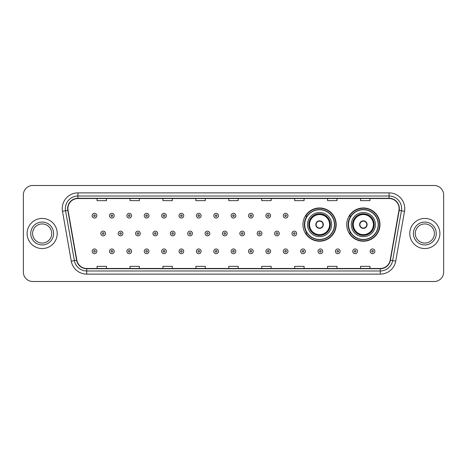 <?xml version="1.0" encoding="UTF-8"?>
<svg xmlns="http://www.w3.org/2000/svg" width="467" height="467" viewBox="0 0 467 467"><rect width="100%" height="100%" fill="white"/><g stroke="black" fill="none" stroke-linecap="round" stroke-linejoin="round"><path stroke-width="0.7" d="M346.73 224.592A16.625 16.625 0 0 0 363.355 241.217A16.625 16.625 0 0 0 379.98 224.592A16.625 16.625 0 0 0 363.355 207.967A16.625 16.625 0 0 0 346.73 224.592M302.943 224.592A16.625 16.625 0 0 0 319.568 241.217A16.625 16.625 0 0 0 336.193 224.592A16.625 16.625 0 0 0 319.568 207.967A16.625 16.625 0 0 0 302.943 224.592M306.93 233.062A15.213 15.213 0 0 1 306.93 216.122M350.717 233.062A15.213 15.213 0 0 1 350.717 216.122M23.35 194.92L23.35 272.08A9.41 9.41 0 0 0 32.76 281.49L434.24 281.49A9.41 9.41 0 0 0 443.65 272.08L443.65 194.92A9.41 9.41 0 0 0 434.24 185.51L32.76 185.51A9.41 9.41 0 0 0 23.35 194.92L23.35 272.08M27.115 233.5A15.055 15.055 0 0 0 42.17 248.555A15.055 15.055 0 0 0 57.225 233.5A15.055 15.055 0 0 0 42.17 218.445A15.055 15.055 0 0 0 27.115 233.5A15.055 15.055 0 0 0 42.17 248.555A15.055 15.055 0 0 0 57.225 233.5A15.055 15.055 0 0 0 42.17 218.445A15.055 15.055 0 0 0 27.115 233.5M409.775 233.5A15.055 15.055 0 0 0 424.83 248.555A15.055 15.055 0 0 0 439.885 233.5A15.055 15.055 0 0 0 424.83 218.445A15.055 15.055 0 0 0 409.775 233.5A15.055 15.055 0 0 0 424.83 248.555A15.055 15.055 0 0 0 439.885 233.5A15.055 15.055 0 0 0 424.83 218.445A15.055 15.055 0 0 0 409.775 233.5M67.89 208.562A10.035 10.035 0 0 1 77.925 198.528L389.075 198.528A10.035 10.035 0 0 1 398.958 210.308L390.167 260.177A10.035 10.035 0 0 1 380.278 268.472L86.722 268.472A10.035 10.035 0 0 1 76.833 260.177L68.042 210.308A10.035 10.035 0 0 1 67.89 208.562M67.639 208.562A10.286 10.286 0 0 0 67.797 210.348L76.588 260.224A10.286 10.286 0 0 0 86.722 268.723L380.278 268.723A10.286 10.286 0 0 0 390.412 260.224L399.203 210.348A10.286 10.286 0 0 0 389.075 198.277L77.925 198.277A10.286 10.286 0 0 0 67.639 208.562M62.485 211.288A15.685 15.685 0 0 1 77.925 192.883L389.075 192.883A15.685 15.685 0 0 1 404.515 211.288L395.724 261.158A15.685 15.685 0 0 1 380.278 274.117L86.722 274.117A15.685 15.685 0 0 1 71.276 261.158L62.485 211.288L65.573 210.745A12.545 12.545 0 0 1 77.925 196.017L389.075 196.017A12.545 12.545 0 0 1 401.427 210.745L392.636 260.615A12.545 12.545 0 0 1 380.278 270.983L86.722 270.983A12.545 12.545 0 0 1 74.364 260.615L65.573 210.745A12.545 12.545 0 0 1 65.38 208.562M434.24 185.51L32.76 185.51M32.76 281.49L434.24 281.49M443.65 272.08L443.65 194.92M228.795 198.528L228.795 200.652L238.205 200.652L238.205 198.528M195.86 198.528L195.86 200.652L205.27 200.652L205.27 198.528M162.925 198.528L162.925 200.652L172.335 200.652L172.335 198.528M129.995 198.528L129.995 200.652L139.405 200.652L139.405 198.528M97.06 198.528L97.06 200.652L106.47 200.652L106.47 198.528M261.73 198.528L261.73 200.652L271.14 200.652L271.14 198.528M294.665 198.528L294.665 200.652L304.075 200.652L304.075 198.528M327.595 198.528L327.595 200.652L337.005 200.652L337.005 198.528M360.53 198.528L360.53 200.652L369.94 200.652L369.94 198.528M238.205 268.472L238.205 266.348L228.795 266.348L228.795 268.472M205.27 268.472L205.27 266.348L195.86 266.348L195.86 268.472M172.335 268.472L172.335 266.348L162.925 266.348L162.925 268.472M139.405 268.472L139.405 266.348L129.995 266.348L129.995 268.472M106.47 268.472L106.47 266.348L97.06 266.348L97.06 268.472M271.14 268.472L271.14 266.348L261.73 266.348L261.73 268.472M304.075 268.472L304.075 266.348L294.665 266.348L294.665 268.472M337.005 268.472L337.005 266.348L327.595 266.348L327.595 268.472M369.94 268.472L369.94 266.348L360.53 266.348L360.53 268.472M51.732 233.5A9.562 9.562 0 0 0 42.17 223.938A9.562 9.562 0 0 0 32.608 233.5A9.562 9.562 0 0 0 42.17 243.062A9.562 9.562 0 0 0 51.732 233.5A9.562 9.562 0 0 1 42.17 243.062A9.562 9.562 0 0 1 32.608 233.5M307.49 224.592A12.078 12.078 0 0 1 319.568 212.514A12.078 12.078 0 0 1 331.646 224.592A12.078 12.078 0 0 1 319.568 236.67A12.078 12.078 0 0 1 307.49 224.592A12.078 12.078 0 0 0 319.568 236.67A12.078 12.078 0 0 0 331.646 224.592M307.117 216.122A15.055 15.055 0 0 0 307.117 233.062M334.401 224.592A14.833 14.833 0 0 0 319.568 209.759A14.833 14.833 0 0 0 304.729 224.592A14.833 14.833 0 0 0 319.568 239.431A14.833 14.833 0 0 0 334.401 224.592M308.903 224.592A10.665 10.665 0 0 0 319.568 235.257A10.665 10.665 0 0 0 330.233 224.592A10.665 10.665 0 0 0 319.568 213.927A10.665 10.665 0 0 0 308.903 224.592M309.528 224.592A10.035 10.035 0 0 1 319.568 214.557A10.035 10.035 0 0 1 329.603 224.592A10.035 10.035 0 0 1 319.568 234.627A10.035 10.035 0 0 1 309.528 224.592M315.803 224.592A3.765 3.765 0 0 0 319.568 228.357A3.765 3.765 0 0 0 323.333 224.592A3.765 3.765 0 0 0 319.568 220.827A3.765 3.765 0 0 0 315.803 224.592M309.218 224.592A10.35 10.35 0 0 1 319.568 214.242A10.35 10.35 0 0 1 329.918 224.592A10.35 10.35 0 0 1 319.568 234.942A10.35 10.35 0 0 1 309.218 224.592M335.878 224.592A16.31 16.31 0 0 1 305.628 233.062L307.14 233.062A15.037 15.037 0 0 0 334.606 224.627A15.037 15.037 0 0 0 307.14 216.122L305.628 216.122A16.31 16.31 0 0 1 335.878 224.592M315.925 223.652L316.054 223.652A3.637 3.637 0 0 1 323.082 223.652L322.89 223.652A3.45 3.45 0 0 1 319.568 228.042A3.45 3.45 0 0 1 316.247 223.652A3.45 3.45 0 0 1 322.89 223.652L323.211 223.652M323.211 225.532L322.89 225.532A3.45 3.45 0 0 1 316.247 225.532L315.925 225.532M322.89 225.532L323.082 225.532A3.637 3.637 0 0 1 316.054 225.532L316.247 225.532M351.277 224.592A12.078 12.078 0 0 1 363.355 212.514A12.078 12.078 0 0 1 375.427 224.592A12.078 12.078 0 0 1 363.355 236.67A12.078 12.078 0 0 1 351.277 224.592A12.078 12.078 0 0 0 363.355 236.67A12.078 12.078 0 0 0 375.427 224.592M350.904 216.122A15.055 15.055 0 0 0 350.904 233.062M378.188 224.592A14.833 14.833 0 0 0 363.355 209.759A14.833 14.833 0 0 0 348.516 224.592A14.833 14.833 0 0 0 363.355 239.431A14.833 14.833 0 0 0 378.188 224.592M352.69 224.592A10.665 10.665 0 0 0 363.355 235.257A10.665 10.665 0 0 0 374.02 224.592A10.665 10.665 0 0 0 363.355 213.927A10.665 10.665 0 0 0 352.69 224.592M353.315 224.592A10.035 10.035 0 0 1 363.355 214.557A10.035 10.035 0 0 1 373.39 224.592A10.035 10.035 0 0 1 363.355 234.627A10.035 10.035 0 0 1 353.315 224.592M359.59 224.592A3.765 3.765 0 0 0 363.355 228.357A3.765 3.765 0 0 0 367.12 224.592A3.765 3.765 0 0 0 363.355 220.827A3.765 3.765 0 0 0 359.59 224.592M353.005 224.592A10.35 10.35 0 0 1 363.355 214.242A10.35 10.35 0 0 1 373.705 224.592A10.35 10.35 0 0 1 363.355 234.942A10.35 10.35 0 0 1 353.005 224.592M379.665 224.592A16.31 16.31 0 0 1 349.415 233.062L350.927 233.062A15.037 15.037 0 0 0 378.393 224.627A15.037 15.037 0 0 0 350.927 216.122L349.415 216.122A16.31 16.31 0 0 1 379.665 224.592M359.707 223.652L359.835 223.652A3.637 3.637 0 0 1 366.869 223.652L366.671 223.652A3.45 3.45 0 0 1 363.355 228.042A3.45 3.45 0 0 1 360.034 223.652A3.45 3.45 0 0 1 366.671 223.652L366.998 223.652M366.998 225.532L366.671 225.532A3.45 3.45 0 0 1 360.034 225.532L359.707 225.532M366.671 225.532L366.869 225.532A3.637 3.637 0 0 1 359.835 225.532L360.034 225.532M434.392 233.5A9.562 9.562 0 0 0 424.83 223.938A9.562 9.562 0 0 0 415.268 233.5A9.562 9.562 0 0 0 424.83 243.062A9.562 9.562 0 0 0 434.392 233.5A9.562 9.562 0 0 1 424.83 243.062A9.562 9.562 0 0 1 415.268 233.5M96.838 215.684A2.353 2.353 0 0 1 94.486 218.036A2.353 2.353 0 0 1 92.133 215.684A2.353 2.353 0 0 1 94.486 213.331A2.353 2.353 0 0 1 96.838 215.684A2.353 2.353 0 0 0 94.486 213.331A2.353 2.353 0 0 0 92.133 215.684M114.217 215.684A2.353 2.353 0 0 1 111.864 218.036A2.353 2.353 0 0 1 109.511 215.684A2.353 2.353 0 0 1 111.864 213.331A2.353 2.353 0 0 1 114.217 215.684A2.353 2.353 0 0 0 111.864 213.331A2.353 2.353 0 0 0 109.511 215.684M131.595 215.684A2.353 2.353 0 0 1 129.242 218.036A2.353 2.353 0 0 1 126.89 215.684A2.353 2.353 0 0 1 129.242 213.331A2.353 2.353 0 0 1 131.595 215.684A2.353 2.353 0 0 0 129.242 213.331A2.353 2.353 0 0 0 126.89 215.684M148.967 215.684A2.353 2.353 0 0 1 146.615 218.036A2.353 2.353 0 0 1 144.262 215.684A2.353 2.353 0 0 1 146.615 213.331A2.353 2.353 0 0 1 148.967 215.684A2.353 2.353 0 0 0 146.615 213.331A2.353 2.353 0 0 0 144.262 215.684M166.345 215.684A2.353 2.353 0 0 1 163.993 218.036A2.353 2.353 0 0 1 161.64 215.684A2.353 2.353 0 0 1 163.993 213.331A2.353 2.353 0 0 1 166.345 215.684A2.353 2.353 0 0 0 163.993 213.331A2.353 2.353 0 0 0 161.64 215.684M183.724 215.684A2.353 2.353 0 0 1 181.371 218.036A2.353 2.353 0 0 1 179.019 215.684A2.353 2.353 0 0 1 181.371 213.331A2.353 2.353 0 0 1 183.724 215.684A2.353 2.353 0 0 0 181.371 213.331A2.353 2.353 0 0 0 179.019 215.684M201.102 215.684A2.353 2.353 0 0 1 198.749 218.036A2.353 2.353 0 0 1 196.397 215.684A2.353 2.353 0 0 1 198.749 213.331A2.353 2.353 0 0 1 201.102 215.684A2.353 2.353 0 0 0 198.749 213.331A2.353 2.353 0 0 0 196.397 215.684M218.474 215.684A2.353 2.353 0 0 1 216.122 218.036A2.353 2.353 0 0 1 213.769 215.684A2.353 2.353 0 0 1 216.122 213.331A2.353 2.353 0 0 1 218.474 215.684A2.353 2.353 0 0 0 216.122 213.331A2.353 2.353 0 0 0 213.769 215.684M235.853 215.684A2.353 2.353 0 0 1 233.5 218.036A2.353 2.353 0 0 1 231.147 215.684A2.353 2.353 0 0 1 233.5 213.331A2.353 2.353 0 0 1 235.853 215.684A2.353 2.353 0 0 0 233.5 213.331A2.353 2.353 0 0 0 231.147 215.684M253.231 215.684A2.353 2.353 0 0 1 250.878 218.036A2.353 2.353 0 0 1 248.526 215.684A2.353 2.353 0 0 1 250.878 213.331A2.353 2.353 0 0 1 253.231 215.684A2.353 2.353 0 0 0 250.878 213.331A2.353 2.353 0 0 0 248.526 215.684M270.603 215.684A2.353 2.353 0 0 1 268.251 218.036A2.353 2.353 0 0 1 265.898 215.684A2.353 2.353 0 0 1 268.251 213.331A2.353 2.353 0 0 1 270.603 215.684A2.353 2.353 0 0 0 268.251 213.331A2.353 2.353 0 0 0 265.898 215.684M287.981 215.684A2.353 2.353 0 0 1 285.629 218.036A2.353 2.353 0 0 1 283.276 215.684A2.353 2.353 0 0 1 285.629 213.331A2.353 2.353 0 0 1 287.981 215.684A2.353 2.353 0 0 0 285.629 213.331A2.353 2.353 0 0 0 283.276 215.684M100.825 233.5A2.353 2.353 0 0 1 103.178 231.147A2.353 2.353 0 0 1 105.53 233.5A2.353 2.353 0 0 1 103.178 235.853A2.353 2.353 0 0 1 100.825 233.5A2.353 2.353 0 0 0 103.178 235.853A2.353 2.353 0 0 0 105.53 233.5M118.198 233.5A2.353 2.353 0 0 1 120.55 231.147A2.353 2.353 0 0 1 122.903 233.5A2.353 2.353 0 0 1 120.55 235.853A2.353 2.353 0 0 1 118.198 233.5A2.353 2.353 0 0 0 120.55 235.853A2.353 2.353 0 0 0 122.903 233.5M135.576 233.5A2.353 2.353 0 0 1 137.928 231.147A2.353 2.353 0 0 1 140.281 233.5A2.353 2.353 0 0 1 137.928 235.853A2.353 2.353 0 0 1 135.576 233.5A2.353 2.353 0 0 0 137.928 235.853A2.353 2.353 0 0 0 140.281 233.5M152.954 233.5A2.353 2.353 0 0 1 155.307 231.147A2.353 2.353 0 0 1 157.659 233.5A2.353 2.353 0 0 1 155.307 235.853A2.353 2.353 0 0 1 152.954 233.5A2.353 2.353 0 0 0 155.307 235.853A2.353 2.353 0 0 0 157.659 233.5M170.332 233.5A2.353 2.353 0 0 1 172.679 231.147A2.353 2.353 0 0 1 175.032 233.5A2.353 2.353 0 0 1 172.679 235.853A2.353 2.353 0 0 1 170.332 233.5A2.353 2.353 0 0 0 172.679 235.853A2.353 2.353 0 0 0 175.032 233.5M187.705 233.5A2.353 2.353 0 0 1 190.057 231.147A2.353 2.353 0 0 1 192.41 233.5A2.353 2.353 0 0 1 190.057 235.853A2.353 2.353 0 0 1 187.705 233.5A2.353 2.353 0 0 0 190.057 235.853A2.353 2.353 0 0 0 192.41 233.5M205.083 233.5A2.353 2.353 0 0 1 207.436 231.147A2.353 2.353 0 0 1 209.788 233.5A2.353 2.353 0 0 1 207.436 235.853A2.353 2.353 0 0 1 205.083 233.5A2.353 2.353 0 0 0 207.436 235.853A2.353 2.353 0 0 0 209.788 233.5M222.461 233.5A2.353 2.353 0 0 1 224.814 231.147A2.353 2.353 0 0 1 227.166 233.5A2.353 2.353 0 0 1 224.814 235.853A2.353 2.353 0 0 1 222.461 233.5A2.353 2.353 0 0 0 224.814 235.853A2.353 2.353 0 0 0 227.166 233.5M239.834 233.5A2.353 2.353 0 0 1 242.186 231.147A2.353 2.353 0 0 1 244.539 233.5A2.353 2.353 0 0 1 242.186 235.853A2.353 2.353 0 0 1 239.834 233.5A2.353 2.353 0 0 0 242.186 235.853A2.353 2.353 0 0 0 244.539 233.5M257.212 233.5A2.353 2.353 0 0 1 259.564 231.147A2.353 2.353 0 0 1 261.917 233.5A2.353 2.353 0 0 1 259.564 235.853A2.353 2.353 0 0 1 257.212 233.5A2.353 2.353 0 0 0 259.564 235.853A2.353 2.353 0 0 0 261.917 233.5M274.59 233.5A2.353 2.353 0 0 1 276.943 231.147A2.353 2.353 0 0 1 279.295 233.5A2.353 2.353 0 0 1 276.943 235.853A2.353 2.353 0 0 1 274.59 233.5A2.353 2.353 0 0 0 276.943 235.853A2.353 2.353 0 0 0 279.295 233.5M291.968 233.5A2.353 2.353 0 0 1 294.321 231.147A2.353 2.353 0 0 1 296.668 233.5A2.353 2.353 0 0 1 294.321 235.853A2.353 2.353 0 0 1 291.968 233.5A2.353 2.353 0 0 0 294.321 235.853A2.353 2.353 0 0 0 296.668 233.5M92.133 251.316A2.353 2.353 0 0 1 94.486 248.964A2.353 2.353 0 0 1 96.838 251.316A2.353 2.353 0 0 1 94.486 253.669A2.353 2.353 0 0 1 92.133 251.316A2.353 2.353 0 0 0 94.486 253.669A2.353 2.353 0 0 0 96.838 251.316M109.511 251.316A2.353 2.353 0 0 1 111.864 248.964A2.353 2.353 0 0 1 114.217 251.316A2.353 2.353 0 0 1 111.864 253.669A2.353 2.353 0 0 1 109.511 251.316A2.353 2.353 0 0 0 111.864 253.669A2.353 2.353 0 0 0 114.217 251.316M126.89 251.316A2.353 2.353 0 0 1 129.242 248.964A2.353 2.353 0 0 1 131.595 251.316A2.353 2.353 0 0 1 129.242 253.669A2.353 2.353 0 0 1 126.89 251.316A2.353 2.353 0 0 0 129.242 253.669A2.353 2.353 0 0 0 131.595 251.316M144.262 251.316A2.353 2.353 0 0 1 146.615 248.964A2.353 2.353 0 0 1 148.967 251.316A2.353 2.353 0 0 1 146.615 253.669A2.353 2.353 0 0 1 144.262 251.316A2.353 2.353 0 0 0 146.615 253.669A2.353 2.353 0 0 0 148.967 251.316M161.64 251.316A2.353 2.353 0 0 1 163.993 248.964A2.353 2.353 0 0 1 166.345 251.316A2.353 2.353 0 0 1 163.993 253.669A2.353 2.353 0 0 1 161.64 251.316A2.353 2.353 0 0 0 163.993 253.669A2.353 2.353 0 0 0 166.345 251.316M179.019 251.316A2.353 2.353 0 0 1 181.371 248.964A2.353 2.353 0 0 1 183.724 251.316A2.353 2.353 0 0 1 181.371 253.669A2.353 2.353 0 0 1 179.019 251.316A2.353 2.353 0 0 0 181.371 253.669A2.353 2.353 0 0 0 183.724 251.316M196.397 251.316A2.353 2.353 0 0 1 198.749 248.964A2.353 2.353 0 0 1 201.102 251.316A2.353 2.353 0 0 1 198.749 253.669A2.353 2.353 0 0 1 196.397 251.316A2.353 2.353 0 0 0 198.749 253.669A2.353 2.353 0 0 0 201.102 251.316M213.769 251.316A2.353 2.353 0 0 1 216.122 248.964A2.353 2.353 0 0 1 218.474 251.316A2.353 2.353 0 0 1 216.122 253.669A2.353 2.353 0 0 1 213.769 251.316A2.353 2.353 0 0 0 216.122 253.669A2.353 2.353 0 0 0 218.474 251.316M231.147 251.316A2.353 2.353 0 0 1 233.5 248.964A2.353 2.353 0 0 1 235.853 251.316A2.353 2.353 0 0 1 233.5 253.669A2.353 2.353 0 0 1 231.147 251.316A2.353 2.353 0 0 0 233.5 253.669A2.353 2.353 0 0 0 235.853 251.316M248.526 251.316A2.353 2.353 0 0 1 250.878 248.964A2.353 2.353 0 0 1 253.231 251.316A2.353 2.353 0 0 1 250.878 253.669A2.353 2.353 0 0 1 248.526 251.316A2.353 2.353 0 0 0 250.878 253.669A2.353 2.353 0 0 0 253.231 251.316M265.898 251.316A2.353 2.353 0 0 1 268.251 248.964A2.353 2.353 0 0 1 270.603 251.316A2.353 2.353 0 0 1 268.251 253.669A2.353 2.353 0 0 1 265.898 251.316A2.353 2.353 0 0 0 268.251 253.669A2.353 2.353 0 0 0 270.603 251.316M283.276 251.316A2.353 2.353 0 0 1 285.629 248.964A2.353 2.353 0 0 1 287.981 251.316A2.353 2.353 0 0 1 285.629 253.669A2.353 2.353 0 0 1 283.276 251.316A2.353 2.353 0 0 0 285.629 253.669A2.353 2.353 0 0 0 287.981 251.316M300.655 251.316A2.353 2.353 0 0 1 303.007 248.964A2.353 2.353 0 0 1 305.36 251.316A2.353 2.353 0 0 1 303.007 253.669A2.353 2.353 0 0 1 300.655 251.316A2.353 2.353 0 0 0 303.007 253.669A2.353 2.353 0 0 0 305.36 251.316M318.033 251.316A2.353 2.353 0 0 1 320.385 248.964A2.353 2.353 0 0 1 322.738 251.316A2.353 2.353 0 0 1 320.385 253.669A2.353 2.353 0 0 1 318.033 251.316A2.353 2.353 0 0 0 320.385 253.669A2.353 2.353 0 0 0 322.738 251.316M335.405 251.316A2.353 2.353 0 0 1 337.758 248.964A2.353 2.353 0 0 1 340.11 251.316A2.353 2.353 0 0 1 337.758 253.669A2.353 2.353 0 0 1 335.405 251.316A2.353 2.353 0 0 0 337.758 253.669A2.353 2.353 0 0 0 340.11 251.316M352.783 251.316A2.353 2.353 0 0 1 355.136 248.964A2.353 2.353 0 0 1 357.488 251.316A2.353 2.353 0 0 1 355.136 253.669A2.353 2.353 0 0 1 352.783 251.316A2.353 2.353 0 0 0 355.136 253.669A2.353 2.353 0 0 0 357.488 251.316M370.162 251.316A2.353 2.353 0 0 1 372.514 248.964A2.353 2.353 0 0 1 374.867 251.316A2.353 2.353 0 0 1 372.514 253.669A2.353 2.353 0 0 1 370.162 251.316A2.353 2.353 0 0 0 372.514 253.669A2.353 2.353 0 0 0 374.867 251.316M389.075 192.883L389.075 198.277M65.573 210.745L67.797 210.348M86.722 274.117L86.722 268.723M380.278 268.723L380.278 274.117M390.412 260.224L395.724 261.158M71.276 261.158L76.588 260.224M399.203 210.348L404.515 211.288M77.925 192.883L77.925 198.277M53.612 233.5A11.442 11.442 0 0 0 42.17 222.058A11.442 11.442 0 0 0 30.729 233.5A11.442 11.442 0 0 0 42.17 244.942A11.442 11.442 0 0 0 53.612 233.5M330.391 224.592A10.823 10.823 0 0 0 319.568 213.769A10.823 10.823 0 0 0 308.745 224.592A10.823 10.823 0 0 0 319.568 235.415A10.823 10.823 0 0 0 330.391 224.592M374.178 224.592A10.823 10.823 0 0 0 363.355 213.769A10.823 10.823 0 0 0 352.532 224.592A10.823 10.823 0 0 0 363.355 235.415A10.823 10.823 0 0 0 374.178 224.592M436.271 233.5A11.442 11.442 0 0 0 424.83 222.058A11.442 11.442 0 0 0 413.388 233.5A11.442 11.442 0 0 0 424.83 244.942A11.442 11.442 0 0 0 436.271 233.5M93.704 215.684A0.782 0.782 0 0 0 94.486 216.466A0.782 0.782 0 0 0 95.274 215.684A0.782 0.782 0 0 0 94.486 214.902A0.782 0.782 0 0 0 93.704 215.684M111.082 215.684A0.782 0.782 0 0 0 111.864 216.466A0.782 0.782 0 0 0 112.646 215.684A0.782 0.782 0 0 0 111.864 214.902A0.782 0.782 0 0 0 111.082 215.684M128.454 215.684A0.782 0.782 0 0 0 129.242 216.466A0.782 0.782 0 0 0 130.024 215.684A0.782 0.782 0 0 0 129.242 214.902A0.782 0.782 0 0 0 128.454 215.684M145.832 215.684A0.782 0.782 0 0 0 146.615 216.466A0.782 0.782 0 0 0 147.403 215.684A0.782 0.782 0 0 0 146.615 214.902A0.782 0.782 0 0 0 145.832 215.684M163.211 215.684A0.782 0.782 0 0 0 163.993 216.466A0.782 0.782 0 0 0 164.775 215.684A0.782 0.782 0 0 0 163.993 214.902A0.782 0.782 0 0 0 163.211 215.684M180.589 215.684A0.782 0.782 0 0 0 181.371 216.466A0.782 0.782 0 0 0 182.153 215.684A0.782 0.782 0 0 0 181.371 214.902A0.782 0.782 0 0 0 180.589 215.684M197.961 215.684A0.782 0.782 0 0 0 198.749 216.466A0.782 0.782 0 0 0 199.532 215.684A0.782 0.782 0 0 0 198.749 214.902A0.782 0.782 0 0 0 197.961 215.684M215.34 215.684A0.782 0.782 0 0 0 216.122 216.466A0.782 0.782 0 0 0 216.91 215.684A0.782 0.782 0 0 0 216.122 214.902A0.782 0.782 0 0 0 215.34 215.684M232.718 215.684A0.782 0.782 0 0 0 233.5 216.466A0.782 0.782 0 0 0 234.282 215.684A0.782 0.782 0 0 0 233.5 214.902A0.782 0.782 0 0 0 232.718 215.684M250.09 215.684A0.782 0.782 0 0 0 250.878 216.466A0.782 0.782 0 0 0 251.66 215.684A0.782 0.782 0 0 0 250.878 214.902A0.782 0.782 0 0 0 250.09 215.684M267.468 215.684A0.782 0.782 0 0 0 268.251 216.466A0.782 0.782 0 0 0 269.039 215.684A0.782 0.782 0 0 0 268.251 214.902A0.782 0.782 0 0 0 267.468 215.684M284.847 215.684A0.782 0.782 0 0 0 285.629 216.466A0.782 0.782 0 0 0 286.411 215.684A0.782 0.782 0 0 0 285.629 214.902A0.782 0.782 0 0 0 284.847 215.684M103.96 233.5A0.782 0.782 0 0 0 103.178 232.718A0.782 0.782 0 0 0 102.39 233.5A0.782 0.782 0 0 0 103.178 234.282A0.782 0.782 0 0 0 103.96 233.5M121.338 233.5A0.782 0.782 0 0 0 120.55 232.718A0.782 0.782 0 0 0 119.768 233.5A0.782 0.782 0 0 0 120.55 234.282A0.782 0.782 0 0 0 121.338 233.5M138.711 233.5A0.782 0.782 0 0 0 137.928 232.718A0.782 0.782 0 0 0 137.146 233.5A0.782 0.782 0 0 0 137.928 234.282A0.782 0.782 0 0 0 138.711 233.5M156.089 233.5A0.782 0.782 0 0 0 155.307 232.718A0.782 0.782 0 0 0 154.519 233.5A0.782 0.782 0 0 0 155.307 234.282A0.782 0.782 0 0 0 156.089 233.5M173.467 233.5A0.782 0.782 0 0 0 172.679 232.718A0.782 0.782 0 0 0 171.897 233.5A0.782 0.782 0 0 0 172.679 234.282A0.782 0.782 0 0 0 173.467 233.5M190.845 233.5A0.782 0.782 0 0 0 190.057 232.718A0.782 0.782 0 0 0 189.275 233.5A0.782 0.782 0 0 0 190.057 234.282A0.782 0.782 0 0 0 190.845 233.5M208.218 233.5A0.782 0.782 0 0 0 207.436 232.718A0.782 0.782 0 0 0 206.653 233.5A0.782 0.782 0 0 0 207.436 234.282A0.782 0.782 0 0 0 208.218 233.5M225.596 233.5A0.782 0.782 0 0 0 224.814 232.718A0.782 0.782 0 0 0 224.026 233.5A0.782 0.782 0 0 0 224.814 234.282A0.782 0.782 0 0 0 225.596 233.5M242.974 233.5A0.782 0.782 0 0 0 242.186 232.718A0.782 0.782 0 0 0 241.404 233.5A0.782 0.782 0 0 0 242.186 234.282A0.782 0.782 0 0 0 242.974 233.5M260.347 233.5A0.782 0.782 0 0 0 259.564 232.718A0.782 0.782 0 0 0 258.782 233.5A0.782 0.782 0 0 0 259.564 234.282A0.782 0.782 0 0 0 260.347 233.5M277.725 233.5A0.782 0.782 0 0 0 276.943 232.718A0.782 0.782 0 0 0 276.155 233.5A0.782 0.782 0 0 0 276.943 234.282A0.782 0.782 0 0 0 277.725 233.5M295.103 233.5A0.782 0.782 0 0 0 294.321 232.718A0.782 0.782 0 0 0 293.533 233.5A0.782 0.782 0 0 0 294.321 234.282A0.782 0.782 0 0 0 295.103 233.5M95.274 251.316A0.782 0.782 0 0 0 94.486 250.534A0.782 0.782 0 0 0 93.704 251.316A0.782 0.782 0 0 0 94.486 252.098A0.782 0.782 0 0 0 95.274 251.316M112.646 251.316A0.782 0.782 0 0 0 111.864 250.534A0.782 0.782 0 0 0 111.082 251.316A0.782 0.782 0 0 0 111.864 252.098A0.782 0.782 0 0 0 112.646 251.316M130.024 251.316A0.782 0.782 0 0 0 129.242 250.534A0.782 0.782 0 0 0 128.454 251.316A0.782 0.782 0 0 0 129.242 252.098A0.782 0.782 0 0 0 130.024 251.316M147.403 251.316A0.782 0.782 0 0 0 146.615 250.534A0.782 0.782 0 0 0 145.832 251.316A0.782 0.782 0 0 0 146.615 252.098A0.782 0.782 0 0 0 147.403 251.316M164.775 251.316A0.782 0.782 0 0 0 163.993 250.534A0.782 0.782 0 0 0 163.211 251.316A0.782 0.782 0 0 0 163.993 252.098A0.782 0.782 0 0 0 164.775 251.316M182.153 251.316A0.782 0.782 0 0 0 181.371 250.534A0.782 0.782 0 0 0 180.589 251.316A0.782 0.782 0 0 0 181.371 252.098A0.782 0.782 0 0 0 182.153 251.316M199.532 251.316A0.782 0.782 0 0 0 198.749 250.534A0.782 0.782 0 0 0 197.961 251.316A0.782 0.782 0 0 0 198.749 252.098A0.782 0.782 0 0 0 199.532 251.316M216.91 251.316A0.782 0.782 0 0 0 216.122 250.534A0.782 0.782 0 0 0 215.34 251.316A0.782 0.782 0 0 0 216.122 252.098A0.782 0.782 0 0 0 216.91 251.316M234.282 251.316A0.782 0.782 0 0 0 233.5 250.534A0.782 0.782 0 0 0 232.718 251.316A0.782 0.782 0 0 0 233.5 252.098A0.782 0.782 0 0 0 234.282 251.316M251.66 251.316A0.782 0.782 0 0 0 250.878 250.534A0.782 0.782 0 0 0 250.09 251.316A0.782 0.782 0 0 0 250.878 252.098A0.782 0.782 0 0 0 251.66 251.316M269.039 251.316A0.782 0.782 0 0 0 268.251 250.534A0.782 0.782 0 0 0 267.468 251.316A0.782 0.782 0 0 0 268.251 252.098A0.782 0.782 0 0 0 269.039 251.316M286.411 251.316A0.782 0.782 0 0 0 285.629 250.534A0.782 0.782 0 0 0 284.847 251.316A0.782 0.782 0 0 0 285.629 252.098A0.782 0.782 0 0 0 286.411 251.316M303.789 251.316A0.782 0.782 0 0 0 303.007 250.534A0.782 0.782 0 0 0 302.225 251.316A0.782 0.782 0 0 0 303.007 252.098A0.782 0.782 0 0 0 303.789 251.316M321.168 251.316A0.782 0.782 0 0 0 320.385 250.534A0.782 0.782 0 0 0 319.597 251.316A0.782 0.782 0 0 0 320.385 252.098A0.782 0.782 0 0 0 321.168 251.316M338.546 251.316A0.782 0.782 0 0 0 337.758 250.534A0.782 0.782 0 0 0 336.976 251.316A0.782 0.782 0 0 0 337.758 252.098A0.782 0.782 0 0 0 338.546 251.316M355.918 251.316A0.782 0.782 0 0 0 355.136 250.534A0.782 0.782 0 0 0 354.354 251.316A0.782 0.782 0 0 0 355.136 252.098A0.782 0.782 0 0 0 355.918 251.316M373.296 251.316A0.782 0.782 0 0 0 372.514 250.534A0.782 0.782 0 0 0 371.726 251.316A0.782 0.782 0 0 0 372.514 252.098A0.782 0.782 0 0 0 373.296 251.316"/></g></svg>
